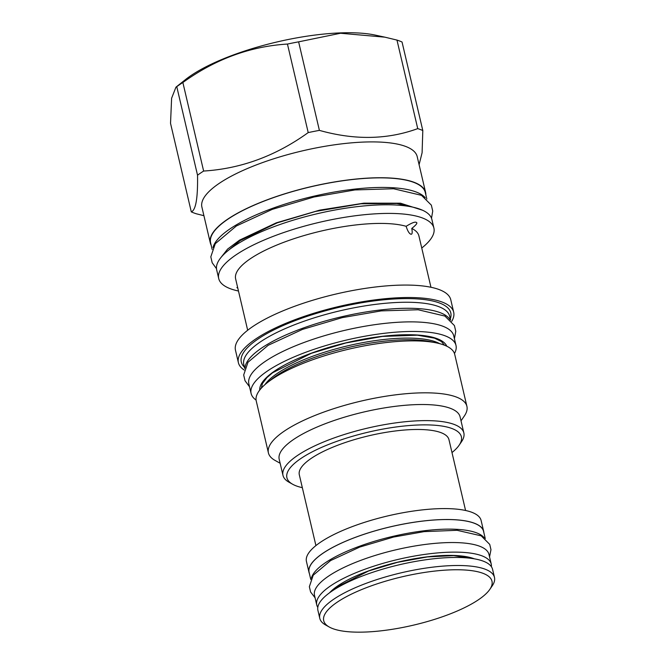 <?xml version="1.0" encoding="UTF-8"?>
<svg xmlns="http://www.w3.org/2000/svg" width="665" height="665" viewBox="0 0 665 665"><rect width="100%" height="100%" fill="white"/><g stroke="black" fill="none" stroke-linecap="round" stroke-linejoin="round"><path stroke-width="1" d="M237.829 288.269L236.923 287.571L237.58 287.205M430.953 287.263L418.908 235.917A94.122 27.049 166.8 0 0 411.768 228.444C412.566 232.742 412.234 234.645 410.746 234.171C409.108 233.465 407.57 230.838 406.132 226.308C411.552 222.975 414.902 221.653 416.199 222.351C417.853 222.775 416.373 224.803 411.768 228.444M247.679 330.256L235.634 278.901A94.122 27.049 -13.2 0 1 299.89 236.815A94.122 27.049 -13.2 0 1 406.132 226.308M244.23 370.031A110.565 31.77 -13.2 0 1 238.394 362.699L235.476 350.239A110.565 31.77 -13.2 0 1 314.462 299.74A110.565 31.77 -13.2 0 1 439.291 289.632A110.565 31.77 166.8 0 1 450.77 299.74L453.688 312.201A110.565 31.77 -13.2 0 1 451.726 321.361M238.394 362.699A110.565 31.77 -13.2 0 1 317.38 312.193A110.565 31.77 -13.2 0 1 442.217 302.085A110.565 31.77 -13.2 0 1 453.688 312.201M450.296 318.868L450.429 318.469A107.589 30.914 166.8 0 0 439.623 303.041A107.589 30.914 -13.2 0 0 309.458 315.584A107.589 30.914 -13.2 0 0 244.105 366.856L244.404 367.163M450.596 320.164L449.69 316.291A105.735 30.382 166.8 0 0 438.709 306.623A105.735 30.382 -13.2 0 0 319.333 316.282A105.735 30.382 -13.2 0 0 243.797 364.578L244.712 368.46M245.028 367.612A105.735 30.382 -13.2 0 1 325.617 320.896A105.735 30.382 -13.2 0 1 440.122 312.641A105.735 30.382 166.8 0 1 449.939 319.549M251.104 393.481L248.86 383.896A105.228 30.241 -13.2 0 1 304.761 342.217A105.228 30.241 166.8 0 1 453.746 335.842L455.99 345.426A105.228 30.241 166.8 0 0 307.006 351.802A105.228 30.241 -13.2 0 0 251.104 393.481A105.228 30.241 -13.2 0 0 256.083 400.072M454.469 353.539A105.228 30.241 166.8 0 0 455.99 345.426M454.727 354.403A101.936 29.293 166.8 0 0 444.145 345.085A101.936 29.293 -13.2 0 0 436.797 342.974A101.936 29.293 -13.2 0 0 267.214 382.749A101.936 29.293 -13.2 0 0 256.241 400.962L268.419 452.907A101.936 29.293 -13.2 0 1 341.245 406.348A101.936 29.293 -13.2 0 1 456.323 397.03A101.936 29.293 166.8 0 1 466.905 406.348L454.727 354.403M280.14 463.264L275.002 460.388A101.936 29.293 -13.2 0 1 268.419 452.907M461.02 420.837L464.345 415.982A101.936 29.293 166.8 0 0 466.905 406.348M463.854 432.948L460.08 416.847A92.892 26.691 166.8 0 0 450.438 408.352A92.892 26.691 -13.2 0 0 345.559 416.847A92.892 26.691 -13.2 0 0 279.2 459.274L282.982 475.375A92.892 26.691 -13.2 0 1 349.341 432.948A92.892 26.691 -13.2 0 1 454.212 424.453A92.892 26.691 -13.2 0 1 463.854 432.948A92.892 26.691 -13.2 0 1 461.518 441.718L459.124 445.226A89.609 25.752 -13.2 0 1 451.992 452.557M302.326 487.661A89.609 25.752 -13.2 0 1 296.199 485.882A89.609 25.752 -13.2 0 1 292.683 484.27L288.976 482.192A92.892 26.691 -13.2 0 1 282.982 475.375M292.683 484.27A89.609 25.752 -13.2 0 1 338.385 440.804A89.609 25.752 -13.2 0 1 452.075 428.568A89.609 25.752 -13.2 0 1 459.124 445.226M315.917 545.591L299.308 474.777A76.866 22.086 -13.2 0 1 340.139 444.336A76.866 22.086 -13.2 0 1 448.966 439.673L465.575 510.487M483.862 532.64A89.709 25.777 166.8 0 0 483.679 531.418L481.119 520.487A89.709 25.777 166.8 0 0 354.104 525.932A89.709 25.777 166.8 0 0 306.44 561.46L309.009 572.382A89.709 25.777 166.8 0 0 309.391 573.562M483.679 531.418A89.709 25.777 166.8 0 0 356.664 536.855A89.709 25.777 166.8 0 0 309.009 572.382M485.259 538.575L483.58 531.435A89.609 25.752 166.8 0 0 356.706 536.871A89.609 25.752 166.8 0 0 309.109 572.357L310.779 579.498M484.112 537.677A89.609 25.752 166.8 0 0 358.959 546.447A89.609 25.752 -13.2 0 0 311.403 578.184M316.748 604.942L314.503 595.358A89.609 25.752 -13.2 0 1 362.101 559.864A89.609 25.752 166.8 0 1 488.975 554.435L491.219 564.02A89.609 25.752 166.8 0 0 364.353 569.448A89.609 25.752 -13.2 0 0 316.748 604.942A89.609 25.752 -13.2 0 0 317.795 607.386M491.369 566.671A89.609 25.752 166.8 0 0 491.219 564.02M494.469 577.411L492.582 569.365A89.709 25.777 166.8 0 0 365.567 574.801A89.709 25.777 166.8 0 0 317.903 610.329L319.79 618.384A89.709 25.777 -13.2 0 1 367.454 582.848A89.709 25.777 166.8 0 1 494.469 577.411A89.709 25.777 166.8 0 1 492.208 585.882L489.814 589.389A86.417 24.829 166.8 0 0 460.138 569.797A86.417 24.829 166.8 0 0 369.624 586.464A86.417 24.829 -13.2 0 0 329.291 627.037L325.584 624.967A89.709 25.777 -13.2 0 1 319.79 618.384M489.814 589.389A86.417 24.829 166.8 0 1 446.074 615.457A86.417 24.829 -13.2 0 1 329.291 627.037M238.469 291.012A110.515 31.762 166.8 0 1 230.19 288.66A110.515 31.762 -13.2 0 1 218.719 278.552A110.515 31.762 -13.2 0 1 297.662 228.078A110.515 31.762 -13.2 0 1 422.433 217.97A110.515 31.762 166.8 0 1 433.904 228.078L431.884 219.45A110.515 31.762 166.8 0 0 420.413 209.35A110.515 31.762 -13.2 0 0 295.642 219.45A110.515 31.762 -13.2 0 0 216.69 269.924L218.719 278.552M421.751 248.02A110.515 31.762 166.8 0 0 433.904 228.078M425.226 197.705A110.257 31.687 166.8 0 0 271.428 208.752A110.257 31.687 -13.2 0 0 212.991 247.488M426.83 199.043L425.292 192.493A110.257 31.687 166.8 0 0 269.175 199.176A110.257 31.687 166.8 0 0 210.606 242.85L212.143 249.4M211.146 245.152A110.565 31.77 -13.2 0 1 210.306 242.916A110.565 31.77 -13.2 0 1 289.292 192.418A110.565 31.77 -13.2 0 1 414.12 182.31A110.565 31.77 -13.2 0 1 425.6 192.418A110.565 31.77 -13.2 0 1 425.841 194.795M210.306 242.916L201.894 207.081A110.565 31.77 -13.2 0 1 280.879 156.583A110.565 31.77 -13.2 0 1 405.716 146.466A110.565 31.77 166.8 0 1 417.188 156.583L425.6 192.418M203.922 215.693L196.375 213.798A130.298 37.44 166.8 0 1 193.723 212.875A130.298 37.44 -13.2 0 1 191.296 211.877C195.843 210.157 197.912 197.929 197.53 175.186A130.298 37.44 -13.2 0 1 203.631 171.046C240.954 168.735 275.817 155.918 308.211 132.593A130.298 37.44 -13.2 0 1 319.391 130.373C354.636 140.298 387.421 139.717 417.736 128.619A130.298 37.44 -13.2 0 1 420.38 129.542A130.298 37.44 166.8 0 1 422.807 130.54L422.1 152.717L419.091 164.679M422.807 130.54L402.042 42.003A130.298 37.44 -13.2 0 0 399.615 41.006A130.298 37.44 -13.2 0 0 396.972 40.083L417.736 128.619M191.296 211.877L170.531 123.341L171.612 98.229L175.942 87.181L176.765 86.65A130.298 37.44 -13.2 0 1 182.867 82.51C215.261 59.177 250.115 46.359 287.446 44.056A130.298 37.44 -13.2 0 1 298.618 41.845L340.513 33.25L384.869 37.165L396.972 40.083M175.942 87.181L185.469 79.601A114.064 32.776 -13.2 0 1 375.226 35.095L384.869 37.165M197.53 175.186L176.765 86.65M203.631 171.046L182.867 82.51M308.211 132.593L287.446 44.056M319.391 130.373L298.618 41.845M259.716 390.081A96.184 27.639 -13.2 0 1 311.004 353.315A96.184 27.639 166.8 0 1 446.772 346.207M264.928 384.661A94.122 27.049 -13.2 0 1 343.547 346.839A94.122 27.049 -13.2 0 1 436.04 341.993A94.122 27.049 -13.2 0 1 439.698 343.664M267.214 382.749L272.043 378.909A95.411 27.415 -13.2 0 1 430.77 341.685L436.797 342.974M329.557 592.789A80.565 23.15 -13.2 0 1 368.352 570.969A80.565 23.15 166.8 0 1 474.345 558.824M422.591 210.248L400.488 203.191L363.938 203.149L319.782 210.123L276.299 222.825L239.558 240.132L227.621 249.067L220.921 257.555M444.478 345.21L441.469 341.561L434.503 338.161L417.337 335.185L382.466 336.415L345.9 342.949L311.27 353.331L272.608 372.757L266.964 377.579L262.409 383.547L261.328 388.169M472.258 558.492L453.705 555.607L427.404 556.913L397.529 562.307L368.61 570.977L335.867 587.544L331.278 591.567M454.428 338.734L455.774 331.32L454.419 325.567L444.902 316.066L418.135 309.757L381.261 310.887L342.209 317.637L302.434 329.416L268.161 345.293L247.995 362.242L243.681 374.985L245.028 380.746L249.541 386.789M431.51 218.236L432.732 211.046L431.344 205.136L421.502 195.335L393.555 188.752L354.911 189.941L313.955 197.015L272.251 209.367L236.333 226L215.277 243.689L210.813 256.848L212.193 262.766L216.491 268.668M228.17 250.522L240.098 240.614L277.205 222.866L315.617 211.404L360.954 203.789L396.889 203.49L412.973 207.181M489.548 556.879L490.97 549.672L489.731 544.394L481.186 535.832L457.079 530.304L424.145 531.626L393.555 537.054L359.773 547.062L330.605 560.578L313.215 575.225L309.358 586.696L310.588 591.975L315.077 597.802"/></g></svg>
